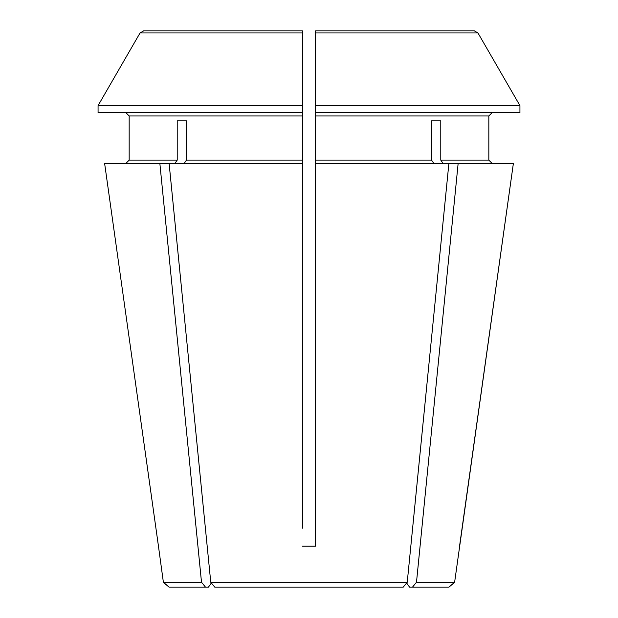 <?xml version="1.0" encoding="UTF-8"?>
<svg xmlns="http://www.w3.org/2000/svg" width="618" height="618" viewBox="0 0 618 618"><rect width="100%" height="100%" fill="white"/><g stroke="black" fill="none" stroke-linecap="round" stroke-linejoin="round"><path stroke-width="0.93" d="M315.543 35.805L315.543 546.204L302.457 546.204L315.543 546.204L315.543 528.205M186.466 120.873L177.219 120.873L186.466 120.873L186.466 160.132L184.156 163.407M177.219 120.873L177.219 160.132L174.902 163.407M412.538 587.1L449.031 587.1L454.624 582.241L513.38 163.407L458.147 163.407L416.493 582.241L412.538 587.1L409.525 587.1L406.621 582.998L403.284 587.1L214.716 587.1L210.761 582.241L169.108 163.407L104.62 163.407L158.455 546.204L104.62 163.407M214.716 587.1L211.379 582.998L208.475 587.1L205.462 587.1L201.507 582.241L159.853 163.407M399.552 30.9L474.408 30.9L477.946 32.947A721491.446 721491.446 0 0 1 519.931 105.608L315.543 105.608L315.543 32.947L477.946 32.947A721491.446 721491.446 0 0 1 519.931 105.608L519.931 112.692L315.543 112.692M315.543 30.9L474.408 30.9L315.543 30.9L315.543 32.947M302.457 30.9L143.592 30.9L302.457 30.9L302.457 112.692L98.069 112.692L98.069 105.608A712812.525 712812.525 0 0 1 140.054 32.947L302.457 32.947M177.219 160.132L129.17 160.132L125.894 163.407L129.17 160.132L129.17 115.968L302.457 115.968L302.457 112.692M302.457 115.968L302.457 160.132L186.466 160.132M302.457 528.205L302.457 160.132M440.781 120.873L431.534 120.873L440.781 120.873L440.781 160.132L443.098 163.407M458.147 163.407L448.892 163.407L407.239 582.241L210.761 582.241M201.507 582.241L163.376 582.241L158.455 546.204M129.17 115.968L125.894 112.692L129.17 115.968M143.592 30.9L140.054 32.947A712812.525 712812.525 0 0 0 98.069 105.608L302.457 105.608L302.457 35.805M448.892 163.407L315.543 163.407M302.457 163.407L169.108 163.407M459.545 546.204L513.38 163.407M454.624 582.241L416.493 582.241M407.239 582.241L403.284 587.1M315.543 115.968L488.83 115.968L492.106 112.692L488.83 115.968L488.83 160.132L492.106 163.407L488.83 160.132L440.781 160.132M433.844 163.407L431.534 160.132L315.543 160.132M205.462 587.1L168.969 587.1L163.376 582.241M431.534 120.873L431.534 160.132M302.457 436.602L302.457 447.934"/></g></svg>

